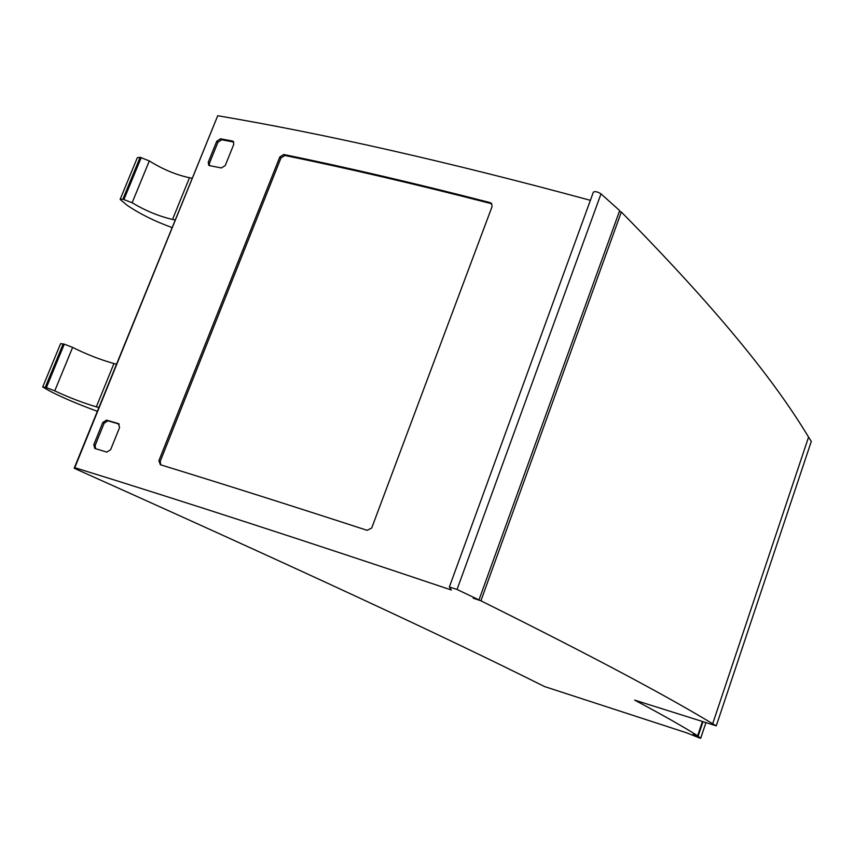 <?xml version="1.0" encoding="UTF-8"?>
<svg xmlns="http://www.w3.org/2000/svg" width="854" height="854" viewBox="0 0 854 854"><rect width="100%" height="100%" fill="white"/><g stroke="black" fill="none" stroke-linecap="round" stroke-linejoin="round"><path stroke-width="1.28" d="M216.713 118.226L74.181 468.205L78.269 470.095C352.659 593.146 466.775 647.78 544.489 686.541L686.808 732.892L698.988 737.781L700.707 738.251L698.124 736.233L693.106 734.269L697.633 735.774C683.819 726.978 662.832 715.097 634.682 700.12L716.271 725.857L712.684 723.754C671.319 698.828 605.828 662.939 480.909 600.8L473.223 598.195L478.987 599.903L457.039 589.473L449.364 586.986L451.328 589.997C306.554 541.308 181.037 500.54 74.778 467.672L217.727 115.728C325 133.886 449.225 162.089 590.392 200.327M93.801 444.688L102.79 422.484L106.569 420.115L118.29 423.552L119.603 427.438L110.614 449.727L106.782 452.097L94.773 448.446L93.801 444.688L95.168 445.361L104.145 423.189L107.914 420.808L119.229 424.128M208.248 162.228L216.745 141.262L220.481 138.786L232.331 141.006L233.27 141.433L233.74 144.443L225.253 165.505L221.464 167.96L209.593 165.665L208.718 165.26L208.248 162.228L209.454 163.199L217.941 142.244L221.666 139.778L233.75 142.052M158.897 460.69L279.824 156.933L283.774 154.489C347.3 167.501 416.037 183.525 489.993 202.569L491.477 203.412L492.075 206.583L371.703 528.007L367.135 530.323C292.442 506.016 223.513 484.154 160.36 464.725L158.897 460.69L160.221 461.352L280.977 157.926L284.916 155.481C348.389 168.494 417.072 184.517 490.954 203.551L491.883 203.957M120.126 199.388L137.345 157.659L140.12 157.328L122.859 199.174L120.126 199.388L127.054 205.216C139.319 213.639 154.286 221.079 171.942 227.548M712.684 723.754L808.567 437.099L811.3 441.379L716.271 725.857M702.426 721.491L697.633 735.774M703.002 721.673L698.124 736.233M74.181 468.205L76.326 468.622L74.778 467.672M478.987 599.903L619.673 210.607L601.013 193.847C597.544 191.723 595.003 191.147 593.37 192.139L449.375 586.965L593.37 192.139M808.567 437.099C777.535 385.602 725.121 317.357 621.328 212.005L480.909 600.8M621.328 212.005L619.363 211.461M98.829 407.529L96.353 406.835C82.881 402.864 69.014 397.537 54.752 390.854L72.622 347.407C86.681 354.399 100.452 359.78 113.956 363.548L116.432 364.199M54.752 390.854L46.383 387.641L64.306 344.162L60.591 343.66L42.7 387.001L50.407 391.399C63.666 398.124 79.305 404.743 97.313 411.265M42.7 387.001L46.383 387.641M72.622 347.407L64.306 344.162M140.12 157.328L149.322 160.915L132.124 202.75C145.511 210.757 158.983 216.308 172.529 219.425L175.027 219.926M149.322 160.915C162.527 169.209 175.913 174.814 189.481 177.739L191.979 178.198M132.124 202.75L122.859 199.174M95.563 448.724L95.168 445.361M102.79 422.484L104.145 423.189M106.569 420.115L107.914 420.808M209.443 165.623L209.454 163.199M216.745 141.262L217.941 142.244M220.481 138.786L221.666 139.778M160.755 464.843L160.221 461.352M283.774 154.489L284.916 155.481M489.993 202.569L490.954 203.551M700.707 738.262L705.948 722.601L700.707 738.251M601.013 193.847L457.039 589.473M96.353 406.835L113.956 363.548M45.273 387.332L63.196 343.863M189.481 177.739L172.529 219.425M141.241 157.531L123.99 199.398M118.29 423.552L118.994 423.915M232.331 141.006L233.516 141.988M279.824 156.933L280.977 157.926"/></g></svg>
